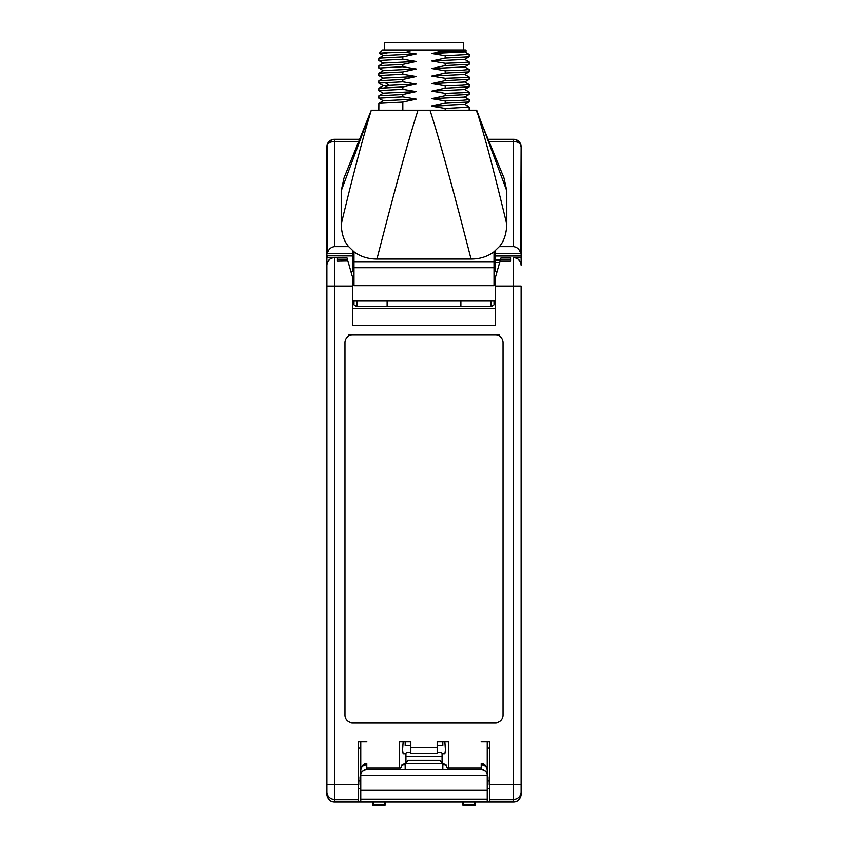 <?xml version="1.0" encoding="UTF-8"?>
<svg xmlns="http://www.w3.org/2000/svg" width="848" height="848" viewBox="0 0 848 848"><rect width="100%" height="100%" fill="white"/><g stroke="black" fill="none" stroke-linecap="round" stroke-linejoin="round"><path stroke-width="1.27" d="M358.503 801.837L358.503 784.527L326.872 784.527L326.872 265.233C327.339 260.612 329.84 258.078 334.409 257.654L334.409 801.837C329.819 801.381 327.317 798.869 326.872 794.311L326.872 784.527L326.872 794.311A7.526 7.526 0 0 0 334.409 801.837L360.76 801.837L360.76 741.608M353.976 261.735L494.024 261.735L494.024 285.723L353.976 285.723L353.976 251.803L348.698 246.673L334.409 246.673C330.635 247.224 328.282 249.566 327.317 253.722L327.243 144.489L328.346 142.347L332.077 139.655L334.409 139.284L359.987 139.284L334.409 139.284A7.526 7.526 0 0 0 332.077 139.655M326.872 255.842L352.545 255.979L352.545 250.637M495.529 262.17L499.779 262.17L500.15 260.877L495.529 277.063L495.529 325.25L352.471 325.25L352.471 286.105L326.872 286.105L326.872 175.483M326.872 174.826L326.872 146.81A7.526 7.526 0 0 1 332.734 139.475M387.112 306.425L387.112 300.786L353.976 300.786L353.976 304.845M495.486 301.761L495.391 302.333M495.391 302.344L495.232 302.895M495.529 301.157A5.268 5.268 0 0 1 490.25 306.425L357.75 306.425A5.268 5.268 0 0 1 352.471 301.157M387.112 300.786L494.024 300.786L494.024 304.845M494.024 261.735L494.024 251.803C487.505 256.658 479.841 259.085 471.053 259.075C453.129 189.125 439.434 139.485 429.989 110.166L418.011 110.166C408.842 138.468 395.157 188.097 376.947 259.075L471.053 259.075M494.024 260.665L495.529 260.665L495.529 257.474L494.024 257.453A1.431 1.431 0 0 1 495.455 255.979L494.024 257.718M491.013 306.372L491.013 300.786L491.013 306.372M356.987 306.372L356.987 300.786L356.987 306.372M495.529 300.786L494.024 300.786M499.769 262.212L497.14 271.424L494.024 271.424M353.976 271.424L350.86 271.424L347.85 260.877L352.206 276.141M353.976 300.786L352.471 300.786M353.976 267.756L494.024 267.756M353.976 251.803C360.495 256.658 368.159 259.085 376.947 259.075M371.297 110.166L344.002 177.963L341.182 190.906L371.297 110.166L418.011 110.166L402.821 110.166L402.821 102.057L378.876 103.308L378.823 110.166L371.297 110.166C362.562 138.934 352.524 176.988 341.182 224.317C341.585 234.048 344.087 241.5 348.698 246.673M520.757 144.489A7.526 7.526 0 0 0 519.654 142.347L521.128 146.81L520.683 253.722C519.718 249.566 517.365 247.224 513.591 246.673L499.302 246.673C503.913 241.5 506.415 234.048 506.818 224.317L506.818 190.906L503.998 177.963L476.173 110.166M341.182 190.906L341.182 224.317M506.818 224.317C489.773 154.251 485.448 139.952 476.703 110.166L506.818 190.906M499.302 246.673L494.024 251.803M464.609 104.452L469.177 107.124L445.179 108.417L445.179 110.166L429.989 110.166L476.703 110.166M383.391 55.639L379.289 53.233L382.586 49.926L412.934 49.926L405.832 52.364L416.209 53.922L402.821 56.89L402.821 59.201L416.209 61.448L402.821 64.416L402.821 66.727L416.209 68.985L402.821 71.942L402.821 74.253L416.209 76.511L402.821 79.468L402.821 81.79L416.209 84.037L402.821 87.005L402.821 89.316L416.209 91.573L402.821 94.531L402.821 96.842L416.209 99.099L383.391 100.689L378.876 103.308M416.209 99.099L402.821 102.057M464.609 51.749L469.177 54.42L445.179 55.714L431.791 53.466L440.61 51.739L435.066 49.926L465.414 49.926L466.315 50.88L464.609 51.876L431.791 53.466M445.179 55.714L445.179 58.035L469.124 56.784L469.177 54.42M469.124 56.784L464.609 59.402L431.791 60.992L445.179 58.035M464.609 59.275L469.177 61.946L462.711 62.593L445.179 63.25L431.791 60.992M445.179 63.25L445.179 65.561L469.124 64.321L469.177 61.946M469.124 64.321L464.609 66.928L431.791 68.518L445.179 65.561M464.609 66.812L469.177 69.472L462.711 70.13L445.179 70.776L431.791 68.518M445.179 70.776L445.179 73.087L469.124 71.847L469.177 69.472M469.124 71.847L464.609 74.454L431.791 76.044L445.179 73.087M464.609 74.338L469.177 77.009L462.711 77.656L445.179 78.302L431.791 76.044M445.179 78.302L445.179 80.613L469.124 79.373L469.177 77.009M469.124 79.373L464.609 81.991L431.791 83.581L445.179 80.613M464.609 81.864L469.177 84.535L462.711 85.182L445.179 85.828L431.791 83.581M445.179 85.828L445.179 88.15L469.124 86.899L469.177 84.535M469.124 86.899L464.609 89.517L431.791 91.107L445.179 88.15M464.609 89.4L469.177 92.061L462.711 92.718L445.179 93.365L431.791 91.107M445.179 93.365L445.179 95.676L469.124 94.435L469.177 92.061M469.124 94.435L464.609 97.043L431.791 98.633L445.179 95.676M464.609 96.926L469.177 99.598L462.711 100.244L445.179 100.891L431.791 98.633M445.179 100.891L445.179 103.202L469.124 101.961L469.177 99.598M469.124 101.961L464.609 104.58L431.791 106.17L445.179 103.202M445.179 108.417L431.791 106.17M412.934 49.926L435.066 49.926M383.391 100.806L378.823 98.145L402.821 96.842M402.821 94.531L378.876 95.771L378.823 98.145M416.209 91.573L383.391 93.163L378.876 95.771M383.391 93.28L378.823 90.609L402.821 89.316M402.821 87.005L378.876 88.245L378.823 90.609M416.209 84.037L383.391 85.627L378.876 88.245M383.402 85.754L378.823 83.083L402.821 81.79M402.821 79.468L378.876 80.719L378.823 83.083M416.209 76.511L383.391 78.101L378.876 80.719M383.391 78.228L378.823 75.557L402.821 74.253M402.821 71.942L378.876 73.182L378.823 75.557M416.209 68.985L383.391 70.575L378.876 73.182M383.391 70.691L378.823 68.031L402.821 66.727M402.821 64.416L378.876 65.656L378.823 68.031M416.209 61.448L383.391 63.049L378.876 65.656M383.391 63.165L378.823 60.494L402.821 59.201M402.821 56.89L378.876 58.13L378.823 60.494M416.209 53.922L383.391 55.512L378.876 58.13M386.868 53.689C373.003 53.254 379.332 52.809 405.832 52.364M440.61 51.739L466.315 50.88M384.473 49.926L384.473 42.4L463.527 42.4L463.527 49.926M515.266 139.475A7.526 7.526 0 0 1 521.128 146.81L521.128 255.979L495.455 255.979A1.431 1.431 0 0 0 494.024 257.41A1.431 1.431 0 0 1 495.455 255.979L495.455 253.722L520.683 253.722M495.529 257.474L495.529 256.022L521.128 256.022L521.128 257.495L513.591 257.654C518.16 258.078 520.661 260.612 521.128 265.233L521.128 257.495M360.76 801.837L513.591 801.837A7.526 7.526 0 0 0 521.128 794.311L521.128 286.105L513.591 286.105L513.591 257.654M500.384 260.039L495.529 260.039M495.529 260.665L495.529 270.692L494.024 270.353M519.654 142.347L515.923 139.655L513.591 139.284L488.013 139.284L513.591 139.284L513.591 246.673M359.107 141.489L334.409 141.489L334.409 139.284M360.76 799.367L487.24 799.367L487.24 801.837M360.76 790.156L487.24 790.156L487.24 799.367M487.24 790.156L487.24 775.485L360.76 775.485C360.591 772.38 362.594 770.376 366.781 769.465L481.219 769.465C485.406 770.376 487.409 772.38 487.24 775.485L487.24 741.608M410.824 752.367L407.432 752.367A1.505 1.505 0 0 0 405.927 753.872L405.927 756.66L442.073 756.66L442.073 763.221L445.454 764.218L447.288 767.959L448.465 767.959L448.465 741.608L437.176 741.608L437.176 747.629L410.824 747.629L410.824 741.608L399.535 741.608L399.535 767.959L366.781 767.959L366.781 769.465L364.693 769.836M363.347 770.535L362.764 771.002M362.223 771.553L361.736 772.199M361.1 773.471L360.93 774.033M360.803 774.733L360.76 775.485M366.781 764.705C363.114 765.023 361.11 766.783 360.76 769.984A6.021 6.01 180 0 1 366.781 763.974L366.781 764.705M405.174 769.465L405.174 763.444M366.781 767.959L366.781 763.433C363.792 763.147 361.789 765.299 360.76 769.889M358.503 788.269L360.76 788.28M487.24 788.28L489.497 788.269M348.708 335.034L352.471 335.034A7.526 7.526 0 0 0 344.945 342.571L344.945 715.256A7.526 7.526 0 0 0 352.471 722.782L495.529 722.782A7.526 7.526 0 0 0 503.055 715.256L503.055 342.571A7.526 7.526 0 0 0 495.529 335.034L499.292 335.034M487.24 775.485L487.197 774.733M448.465 767.959L481.219 767.959L481.219 769.465L483.307 769.836M484.653 770.535L485.236 771.002M485.777 771.553L486.264 772.199M486.9 773.471L487.07 774.033M481.219 764.705C484.886 765.023 486.89 766.783 487.24 769.984A6.021 6.01 0 0 0 481.219 763.974L481.219 764.705M442.826 769.465L442.826 764.705L446.059 764.705M442.826 764.705L442.826 763.444M481.219 767.959L481.219 763.433C484.208 763.147 486.211 765.299 487.24 769.889M487.24 784.517L487.992 784.517L487.992 776.991L487.24 776.991M384.345 801.837L384.345 804.847L385.013 804.847L384.345 805.6L373.3 805.6L384.345 805.6L385.013 801.837M372.548 801.837L372.548 804.847A0.753 0.753 0 0 0 373.3 805.6A0.753 0.668 90 0 1 372.643 804.847L373.3 804.847L373.3 801.837M372.643 801.837L373.3 805.6M474.7 801.837L474.7 804.847L475.357 804.847L474.7 805.6L463.655 805.6L474.7 805.6L475.357 801.837M462.902 801.837L462.902 804.847A0.753 0.753 0 0 0 463.655 805.6A0.753 0.668 90 0 1 462.987 804.847L463.655 804.847L463.655 801.837M462.987 801.837L463.655 805.6M353.976 257.41A1.431 1.431 0 0 0 352.545 255.979L352.545 271.424M327.625 257.495L327.625 256.022L327.625 257.495M326.872 256.022L327.625 256.022M352.768 302.895L352.609 302.344M352.609 302.333L352.514 301.761M337.419 260.877L347.797 260.707L337.419 260.877L337.419 257.654L334.409 257.654M352.471 286.105L352.471 277.063M358.503 784.527L358.503 741.608L366.781 741.608M489.497 801.837L489.497 741.608L481.219 741.608M495.529 335.034L352.471 335.034M405.174 741.608L405.174 745.371L410.824 745.371M410.824 747.629L410.824 753.649L437.176 753.649L437.176 747.629M442.826 741.608L442.826 745.371L437.176 745.371M442.073 756.66L442.073 753.872L444.85 753.872L445.454 750.109L444.85 741.608M442.073 753.872A1.505 1.505 0 0 0 440.568 752.367L437.176 752.367M405.927 762.681L408.185 760.423L439.815 760.423L442.073 762.681M405.927 753.872L403.15 753.872L402.546 750.109L403.15 741.608M405.927 756.66L405.927 763.221L402.546 764.218L400.712 767.959L399.535 767.959M521.128 792.053L521.128 794.311C520.683 798.869 518.181 801.381 513.591 801.837L513.591 799.579A7.526 7.526 0 0 0 521.128 792.053L521.128 784.527L513.591 784.527L513.591 286.105L495.529 286.105M510.581 257.654L510.581 260.877L500.15 260.877L510.581 260.877M495.529 308.683L352.471 308.683M495.794 276.141L495.529 277.063M500.203 260.707L500.967 258.004L510.581 258.004L500.977 257.983M347.797 260.707L347.033 258.004L337.419 258.004L347.023 257.983M326.872 257.495L337.419 257.654M360.76 776.991L360.008 776.991L360.008 784.517L360.76 784.517M495.455 300.786L495.455 302.047M442.815 763.433L405.185 763.433M352.545 302.047L352.545 300.786M460.888 306.425L460.888 300.786M521.128 146.81A7.526 5.321 180 0 0 513.591 141.489L488.893 141.489M334.409 246.673L334.409 141.489A7.526 5.321 0 0 0 326.872 146.81M384.875 82.457L388.787 85.065L384.875 87.673M495.455 250.637L495.455 253.722L494.024 253.722M500.511 259.605L495.529 259.605M495.529 270.247L494.024 270.247M495.455 270.682L495.455 271.424M401.941 764.705L405.174 764.705M403.372 763.974L405.174 763.974M489.497 747.947L487.24 747.947M360.76 747.947L358.503 747.947M489.497 780.754L487.992 780.754M360.008 780.754L358.503 780.754M442.826 763.974L444.628 763.974M384.345 804.847L373.3 804.847M474.7 804.847L463.655 804.847M327.317 253.722L353.976 253.722M358.503 799.579L334.409 799.579A7.526 7.526 180 0 1 326.872 792.053M489.497 784.527L513.591 784.527L513.591 799.579L489.497 799.579M510.581 259.488L500.553 259.488M347.447 259.488L337.419 259.488M469.177 107.124L469.177 110.166M515.923 139.655A7.526 7.526 0 0 0 513.591 139.284M328.346 142.347A7.526 7.526 0 0 0 327.243 144.489M384.345 805.6A0.753 0.753 0 0 0 385.098 804.847L385.098 801.837M474.7 805.6A0.753 0.753 0 0 0 475.452 804.847L475.452 801.837"/></g></svg>

